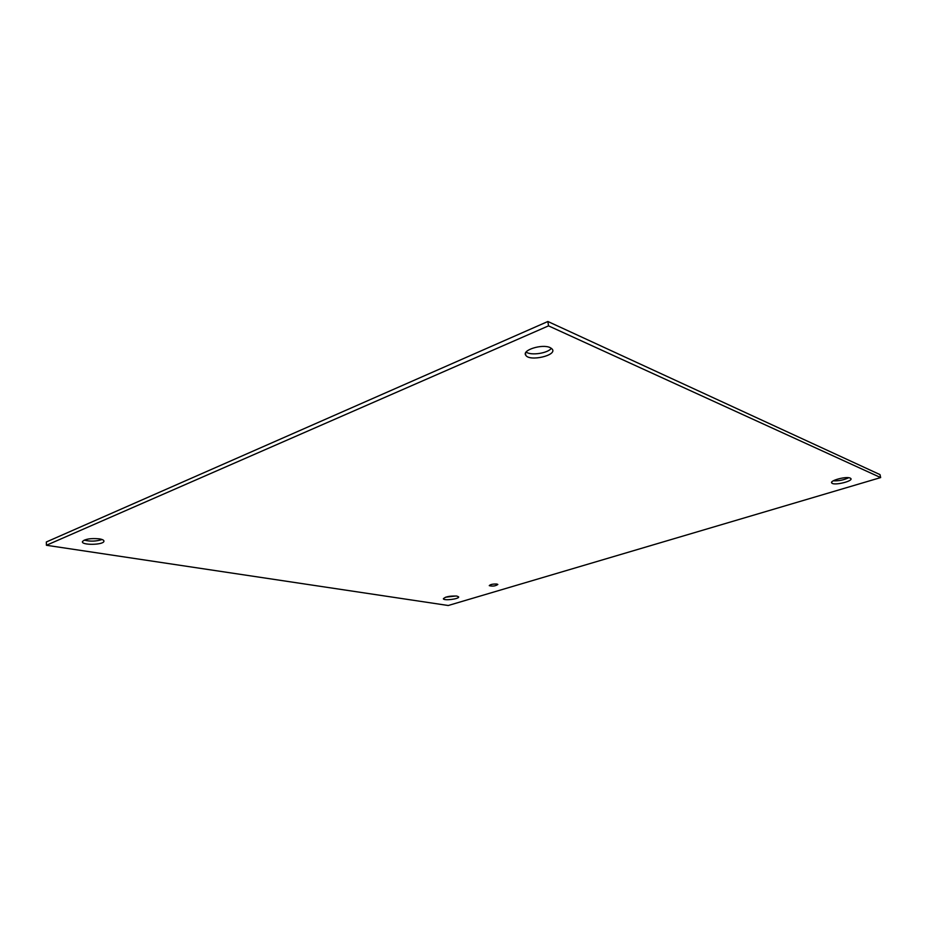 <?xml version="1.0" encoding="UTF-8"?>
<svg xmlns="http://www.w3.org/2000/svg" width="927" height="927" viewBox="0 0 927 927"><rect width="100%" height="100%" fill="white"/><g stroke="black" fill="none" stroke-linecap="round" stroke-linejoin="round"><path stroke-width="1.39" d="M496.942 584.056L497.845 584.485C495.435 586.096 492.573 586.49 489.259 585.644C490.36 584.427 492.921 583.894 496.942 584.056M550.128 347.602L552.225 349.108C557.509 355.365 529.468 361.843 525.771 355.261C521.53 350.221 542.168 343.65 550.128 347.602M526.142 352.028C530.765 355.841 547.95 353.291 551.345 348.274M850.198 478.1L850.685 478.39C854.091 480.951 834.323 485.864 831.878 483.094C828.692 480.812 846.154 476.014 850.198 478.1M833.28 480.812C838.657 481.078 843.79 480.047 848.668 477.729M456.86 596.073L458.622 596.872C459.63 598.981 443.616 600.963 443.361 598.761C445.308 596.71 449.815 595.818 456.86 596.073M445.597 597.185L456.096 595.98M99.398 538.854C102.584 539.41 104.102 540.232 103.928 541.322C103.395 545.122 80.823 545.377 82.468 541.542C85.122 538.993 90.765 538.1 99.398 538.854M84.218 540.117C90.243 541.635 96.199 541.426 102.086 539.514M448.239 605.505L46.408 545.273L548.517 325.864L880.65 477.579L448.239 605.505M880.65 477.579L880.001 474.612L547.892 321.495L46.35 541.971L46.408 545.273M547.892 321.495L548.517 325.864M525.482 353.21L525.771 355.261M831.693 482.214L831.878 483.094"/></g></svg>
